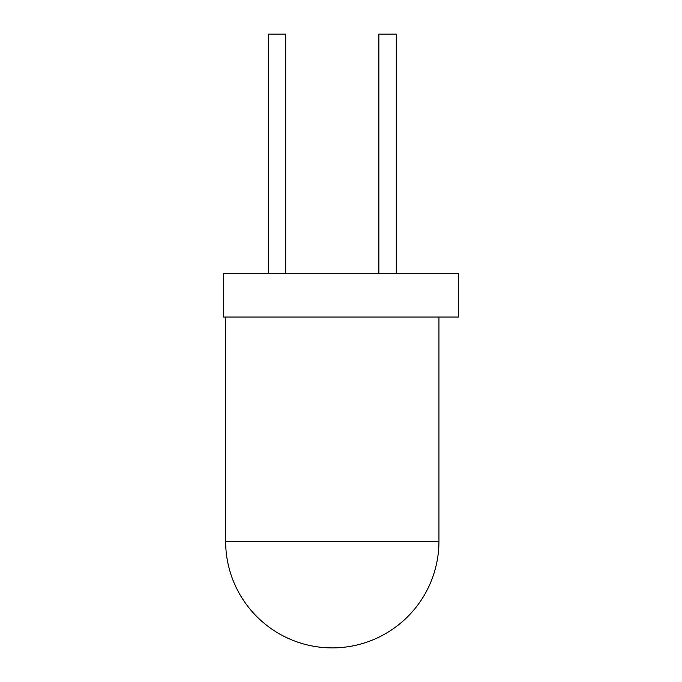 <?xml version="1.0" encoding="UTF-8"?>
<svg xmlns="http://www.w3.org/2000/svg" width="682" height="682" viewBox="0 0 682 682"><rect width="100%" height="100%" fill="white"/><g stroke="black" fill="none" stroke-linecap="round" stroke-linejoin="round"><path stroke-width="0.51" stroke-dasharray="3.41 2.56" d="M438.944 317.053L225.64 317.053L438.944 317.053M458.534 273.525L223.466 273.525L223.466 317.053L458.534 317.053M268.299 273.525L285.715 273.525L268.299 273.525L268.299 34.1L285.715 34.1L285.715 273.525M378.877 273.525L396.285 273.525L378.877 273.525L378.877 34.1L396.285 34.1L396.285 273.525M438.944 541.244L225.64 541.244"/><path stroke-width="1.02" d="M438.944 541.244A106.656 106.656 0 0 1 332.296 647.9A106.656 106.656 0 0 1 225.64 541.244L438.944 541.244L438.944 317.053M458.534 317.053L223.466 317.053L223.466 273.525L458.534 273.525L458.534 317.053M268.299 273.525L268.299 34.1L285.715 34.1L285.715 273.525M378.877 273.525L378.877 34.1L396.285 34.1L396.285 273.525M225.64 541.244L225.64 317.053"/></g></svg>
